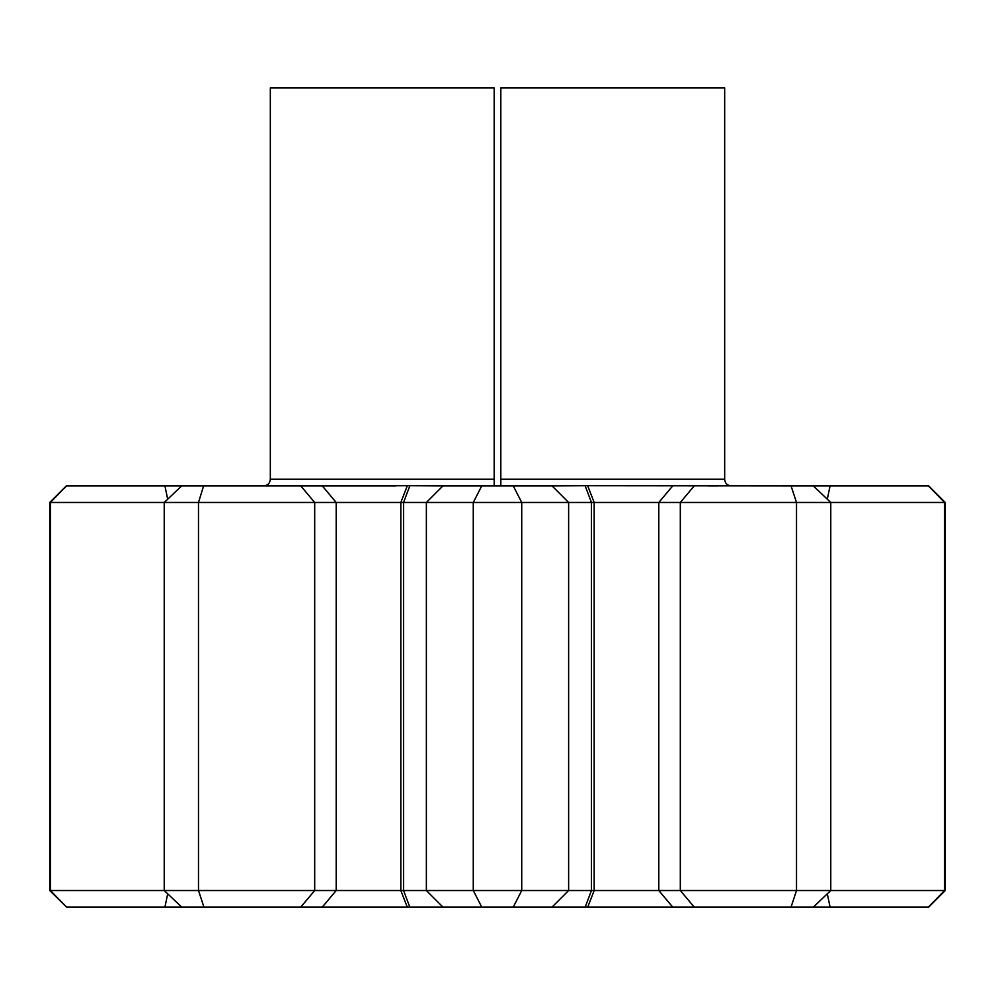 <?xml version="1.0" encoding="UTF-8"?>
<svg xmlns="http://www.w3.org/2000/svg" width="995" height="995" viewBox="0 0 995 995"><rect width="100%" height="100%" fill="white"/><g stroke="black" fill="none" stroke-linecap="round" stroke-linejoin="round"><path stroke-width="1.49" d="M708.079 485.896L718.228 485.896M568.63 502.475L552.051 485.896L585.122 485.722L791.05 485.896L796.51 502.475L945.25 502.475L945.25 890.525L568.63 890.525L568.63 502.475L796.51 502.475L796.51 890.525L791.05 907.104L928.671 907.104L945.25 890.525M731.3 485.896C727.233 485.46 725.019 483.247 724.671 479.254L500.821 479.254L500.821 485.896L513.246 485.896L443.136 485.896M426.37 502.475L442.949 485.896L409.878 485.722L403.56 502.475L426.37 502.475L426.37 890.525L49.75 890.525L49.75 502.475L403.56 502.475L403.56 890.525L409.816 907.104L442.949 907.104L426.37 890.525M551.864 485.896L513.246 485.896L521.728 502.475L568.083 502.475M945.25 502.475L928.671 485.896L791.05 485.896M276.772 485.896L286.921 485.896M494.179 485.896L494.179 87.896L270.329 87.896L270.329 479.254C269.981 483.247 267.767 485.46 263.7 485.896M345.912 485.896L409.878 485.722M395.923 485.896L66.329 485.896L50.409 502.475L50.409 890.525L66.615 907.104L409.816 907.104M203.95 907.104L198.49 890.525L198.49 502.475L203.614 485.896M943.422 501.269L944.591 502.475L944.591 890.525L928.385 907.104L944.591 890.525M928.385 485.896L944.591 502.475M813.313 485.896L830.775 502.475L830.775 890.525L813.313 907.104M481.754 485.896L473.272 502.475L521.728 502.475L521.728 890.525L426.917 890.525M426.917 502.475L473.272 502.475L473.272 890.525L481.754 907.104L551.864 907.104M181.687 485.896L164.225 502.475L164.225 890.525L181.687 907.104M66.615 485.896L64.376 488.184M568.083 890.525L521.728 890.525L513.246 907.104M568.63 890.525L552.051 907.104L791.05 907.104M443.136 907.104L481.754 907.104M49.75 890.525L66.615 907.104M500.821 485.896L513.246 485.896M500.821 479.254L500.821 87.896L724.671 87.896L724.671 479.254M494.179 479.254L270.329 479.254M585.122 485.722L591.44 502.475L591.44 890.525L585.184 907.104M587.672 485.722L594.177 502.475L594.177 890.525L587.734 907.104M672.719 907.104L658.802 890.525L658.802 502.475L672.719 485.896M694.224 907.104L680.306 890.525L680.306 502.475L694.224 485.896M300.776 907.104L314.694 890.525L314.694 502.475L300.776 485.896M322.28 907.104L336.198 890.525L336.198 502.475L322.28 485.896M407.266 907.104L400.823 890.525L400.823 502.475L407.328 485.722M827.305 499.167L830.079 485.896M167.695 499.167L164.921 485.896M167.695 893.833L164.921 907.104M827.305 893.833L830.079 907.104M66.329 485.896L49.75 502.475"/></g></svg>
